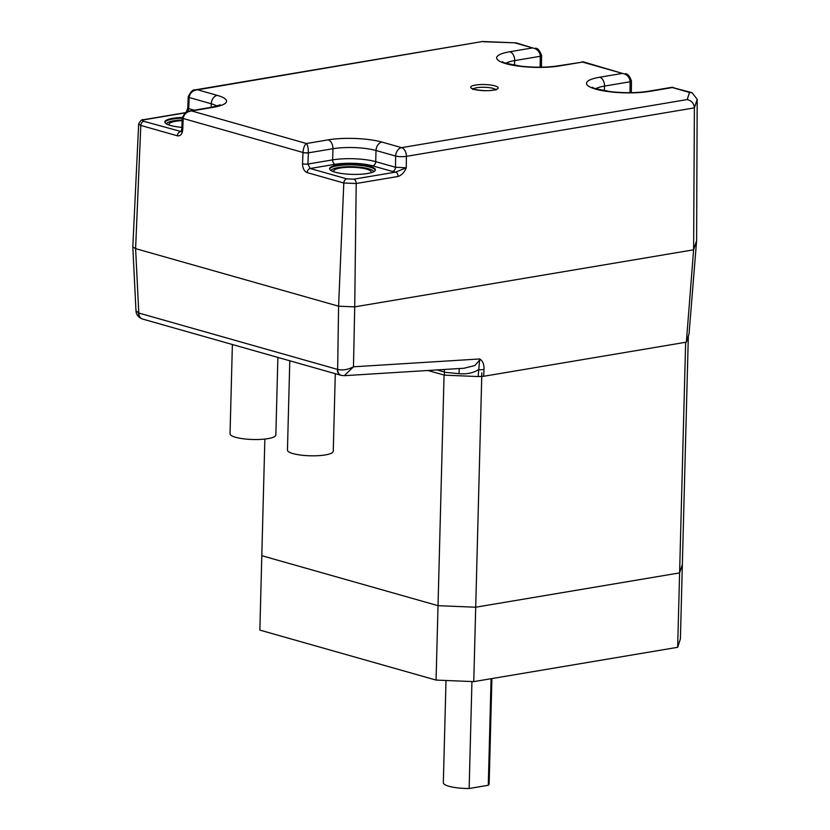 <?xml version="1.0" encoding="UTF-8"?>
<svg xmlns="http://www.w3.org/2000/svg" width="830" height="830" viewBox="0 0 830 830"><rect width="100%" height="100%" fill="white"/><g stroke="black" fill="none" stroke-linecap="round" stroke-linejoin="round"><path stroke-width="1.25" d="M427.948 370.491L444.413 375.16L478.142 376.55L479.719 358.965C482.842 360.977 484.264 364.463 483.994 369.423L483.683 376.281L686.348 342.157L693.621 249.809L696.609 240.71L689.035 333.982L686.348 342.157M479.615 360.106L479.719 358.965L353.466 366.798L344.315 375.679L463.991 368.25L474.833 365.553L479.615 360.106A7.636 2.148 -168.6 0 1 479.916 360.096M182.278 117.943A3.818 0.799 2.4 0 0 182.268 118.016A3.818 0.799 2.4 0 0 183.191 118.576L182.725 129.77A3.818 0.799 2.4 0 1 181.791 129.2L180.971 131.783L180.401 131.69A3.818 2.801 105.8 0 0 177.413 135.819L140.81 125.434L135.601 248.626L132.81 246.915L135.601 248.626L338.588 306.197L354.721 306.861L693.621 249.809L696.609 240.71L697.19 99.33L694.388 107.869L693.621 249.809L354.721 306.861L353.466 366.798C347.978 369.672 342.707 370.554 337.654 369.443L338.588 306.197L354.721 306.861L356.205 183.513L343.807 183.005L338.588 306.197L135.601 248.626L138.797 313.035L337.271 369.329A7.636 5.603 -74.2 0 0 340.964 375.305A7.636 5.603 -74.2 0 0 341.099 375.347M444.413 375.16L444.413 372.068L436.902 369.931M483.683 376.281L478.142 376.55M132.81 246.915L135.985 310.783L138.797 313.035A7.636 5.603 -74.2 0 0 142.49 319.021L341.223 375.378A7.636 5.343 -75.2 0 1 337.654 369.443M142.366 318.99A7.636 5.852 -73.1 0 1 142.231 318.948L142.231 318.948A7.636 5.852 -73.1 0 1 138.434 312.952M459.249 368.551L458.99 373.676C466.719 374.351 473.204 373.012 478.454 369.692A7.636 2.106 2.6 0 0 483.994 369.423M444.216 369.475L444.413 372.068M335.289 373.697L333.255 451.271A22.908 5.115 -178.5 0 1 320.38 455.525A22.908 5.115 -178.5 0 1 296.331 454.373A22.908 5.115 -178.5 0 1 287.45 450.068L289.784 360.791M334.117 171.851A18.706 4.181 -178.5 0 1 340.227 168.034A18.706 4.181 -178.5 0 1 361.963 168.137A18.706 4.181 -178.5 0 1 370.761 172.816M169.382 125.143A18.706 4.181 -178.5 0 1 175.493 121.315A18.706 4.181 -178.5 0 1 182.154 120.651M182.31 117.445A22.908 5.115 1.5 0 0 172.806 118.306A22.908 5.115 1.5 0 0 164.88 121.948A22.908 5.115 1.5 0 0 181.874 127.353M367.493 173.512A22.908 5.115 1.5 0 0 375.419 169.87A22.908 5.115 1.5 0 0 362.108 164.859A22.908 5.115 1.5 0 0 337.54 165.025A22.908 5.115 1.5 0 0 329.614 168.666A22.908 5.115 1.5 0 0 342.925 173.678A22.908 5.115 1.5 0 0 367.493 173.512M184.945 112.911L144.306 119.748C142.21 120.194 142.034 120.713 143.798 121.315A3.818 2.801 105.8 0 0 140.81 125.434L138.672 124.085L132.81 246.863M406.275 167.785C404.407 172.35 401.668 175.234 398.058 176.468A3.818 2.449 -99.6 0 0 395.661 172.121L392.517 171.478A3.818 2.801 105.8 0 0 395.505 167.266L406.275 167.785L395.661 172.121L353.808 179.166L346.784 178.875L310.181 168.5L307.909 164.05L332.643 159.879L332.944 148.726L308.376 152.855L307.909 164.05A3.818 0.799 2.4 0 1 302.525 163.749C302.649 168.334 304.216 171.302 307.204 172.63A3.818 2.801 -74.2 0 1 310.181 168.5L335.05 164.309A3.818 2.449 80.4 0 1 332.643 159.879A30.544 6.827 -178.5 0 1 375.72 161.653L376.011 150.5A30.544 6.827 1.5 0 0 332.944 148.726A7.636 4.897 80.4 0 0 328.14 139.865A38.18 8.528 -178.5 0 1 381.987 142.086L401.606 147.647L687.188 99.569C691.566 100.617 693.963 103.387 694.388 107.869L406.41 156.351L406.275 167.785M189.261 111.023L191.657 110.95C186.74 111.562 183.918 114.073 183.202 118.503L183.191 118.576M181.791 129.2L182.268 117.881A3.818 0.861 3.2 0 0 183.202 118.503L303.002 152.481C303.355 147.948 304.517 144.96 306.467 143.517C307.712 145.094 308.345 148.155 308.387 152.699L308.376 152.855A3.818 0.799 2.4 0 1 303.002 152.554L303.002 152.481A3.818 0.747 1.6 0 0 308.387 152.699M195.226 89.868L197.623 89.796C192.705 90.408 189.883 92.919 189.167 97.349L189.157 97.504A3.818 0.913 -177.7 0 1 188.234 96.861A3.818 0.913 -177.7 0 1 188.244 96.788M189.167 97.349A3.818 0.861 -176.8 0 1 188.234 96.726C190.724 91.622 193.089 89.329 195.32 89.847L482.624 41.5L197.623 89.796L217.253 95.367A38.18 8.528 -178.5 0 1 213.331 107.309L191.657 110.95L306.467 143.517L328.14 139.865M540.164 67.209L540.268 56.129C539.811 51.657 537.249 48.918 532.58 47.912L516.229 42.88L483.205 41.718M687.188 99.569L689.533 92.431L692.106 92.711L697.19 99.33M692.106 92.711L671.729 87.326L648.178 91.29C637.098 93.002 624.71 93.136 611.005 91.705C596.542 89.038 590.4 87.555 592.589 87.233L593.429 88.426M630.012 92.69L630.126 81.61C629.659 77.138 627.096 74.399 622.438 73.403L583.573 61.939L558.331 65.809A7.636 4.897 80.4 0 1 559.793 65.892A38.18 8.528 -178.5 0 1 505.947 63.682A38.18 8.528 -178.5 0 1 509.869 51.74L532.58 47.912L515.399 43.046M188.234 96.726L187.777 107.983C186.729 111.531 185.764 113.129 184.882 112.756L143.58 119.707C142.013 119.178 140.374 120.641 138.672 124.085M211.183 107.329L211.276 103.781L189.157 97.504L188.711 108.616A3.818 0.913 -177.7 0 1 187.777 107.983M194.22 110.183L188.711 108.616L187.673 111.428M630.81 92.68A3.818 0.903 0.6 0 0 631.329 92.234L631.443 81.101A3.818 0.903 0.6 0 0 631.433 81.029M604.396 90.75L604.52 86.081L630.126 81.765A3.818 0.903 0.6 0 0 631.443 81.101L631.443 80.967C629.638 75.955 627.532 73.548 625.146 73.725M630.126 81.61A3.818 0.84 -0.2 0 0 631.443 80.967M540.963 67.199A3.818 0.903 0.6 0 0 541.482 66.753L541.585 55.62A3.818 0.903 0.6 0 0 541.575 55.548M514.548 65.269L514.673 60.6L540.268 56.284A3.818 0.903 0.6 0 0 541.585 55.62L541.585 55.486C539.78 50.474 537.684 48.057 535.288 48.244M540.268 56.129A3.818 0.84 -0.2 0 0 541.585 55.486M277.884 357.419L275.851 434.982A22.908 5.115 -178.5 0 1 262.975 439.236A22.908 5.115 -178.5 0 1 238.926 438.084A22.908 5.115 -178.5 0 1 230.045 433.789L232.379 344.512M677.654 647.307L680.403 638.944L682.353 564.535L679.604 572.897L677.654 647.307L473.764 681.627L436.072 680.081L259.863 630.105L261.803 555.695L438.022 605.672L436.072 680.081M264.863 439.06L261.803 555.695L438.022 605.672L475.704 607.218L473.764 681.627M444.06 375.056L438.022 605.672L475.704 607.218L679.604 572.897L682.353 564.535L688.329 336.119M471.938 681.554L469.137 788.5A22.908 5.115 -178.5 0 1 463.13 788.344A22.908 5.115 -178.5 0 1 443.334 782.752L446.011 680.486M491.08 678.712L488.289 785.273A22.908 5.115 -178.5 0 0 489.14 783.945L491.9 678.577M469.137 788.5L488.289 785.273M685.642 342.271L679.604 572.897L475.704 607.218L481.846 372.826M458.99 373.676L444.413 372.245M493.435 90.148A13.747 3.071 -178.5 0 1 474.055 89.36A13.747 3.071 -178.5 0 1 475.466 85.054A13.747 3.071 -178.5 0 1 494.846 85.853A13.747 3.071 -178.5 0 1 493.435 90.148M495.52 89.516A11.454 2.563 1.5 0 0 476.908 87.71A11.454 2.563 1.5 0 0 473.297 88.934M164.931 122.321A22.908 5.115 -178.5 0 1 172.796 119.043A22.908 5.115 -178.5 0 1 182.258 118.182M182.175 120.028A21.383 4.783 1.5 0 0 173.75 120.817A21.383 4.783 1.5 0 0 166.425 123.867M329.666 169.04A22.908 5.115 -178.5 0 1 337.519 165.761A22.908 5.115 -178.5 0 1 361.32 165.502A22.908 5.115 -178.5 0 1 375.347 170.233M373.78 171.696A21.383 4.783 1.5 0 0 360.666 167.287A21.383 4.783 1.5 0 0 338.484 167.536A21.383 4.783 1.5 0 0 331.149 170.586M177.413 135.819C180.442 136.203 182.216 134.18 182.725 129.77M346.784 178.875A3.818 2.801 -74.2 0 0 343.807 183.005L307.204 172.63M302.525 163.749L303.002 152.554M398.058 176.468L356.205 183.513A3.818 2.449 -99.6 0 0 353.808 179.166M689.533 92.431L672.352 87.555L649.641 91.383A38.18 8.528 -178.5 0 1 595.805 89.163A38.18 8.528 -178.5 0 1 599.727 77.221L622.438 73.403L582.504 62.074L559.793 65.892M599.727 77.221A7.636 4.897 80.4 0 1 604.52 86.081A30.544 6.827 1.5 0 0 595.816 88.675M392.517 171.478L372.732 165.865A3.818 2.801 105.8 0 0 375.72 161.653L395.505 167.266L395.64 156.061L376.011 150.5A7.636 5.603 105.8 0 1 381.987 142.086M372.732 165.865A26.726 5.976 1.5 0 0 335.05 164.309M509.869 51.74A7.636 4.897 -99.6 0 1 514.673 60.6A30.544 6.827 1.5 0 0 505.968 63.194M143.798 121.315L181.158 131.565M216.962 106.105A30.544 6.827 1.5 0 0 211.276 103.781A7.636 5.603 -74.2 0 1 217.253 95.367M182.268 117.881C184.758 112.776 187.124 110.483 189.354 111.002L211.868 107.215A7.636 4.897 80.4 0 1 213.331 107.309M395.64 156.061A7.636 1.587 0.7 0 0 406.41 156.351A7.636 4.897 80.4 0 0 401.606 147.647A7.636 5.603 105.8 0 0 395.64 156.061M649.641 91.383A7.636 4.897 -99.6 0 0 648.178 91.29M144.306 119.748A3.818 2.449 -99.6 0 0 143.58 119.707M344.315 375.679L341.223 375.378M142.49 319.021L142.231 318.948C138.226 317.164 136.141 314.446 135.985 310.783M495.842 90.138L496.226 89.183L492.999 90.128C484.762 91.86 470.589 88.914 472.612 88.561L472.944 89.536M211.868 107.215L220.272 104.829L219.369 105.981M516.229 42.88L482.624 41.5M558.331 65.809C547.24 67.52 534.852 67.655 521.157 66.224C506.684 63.557 500.542 62.063 502.731 61.752L503.571 62.945M671.729 87.326L673.421 87.42M581.882 61.845L583.573 61.939"/></g></svg>
